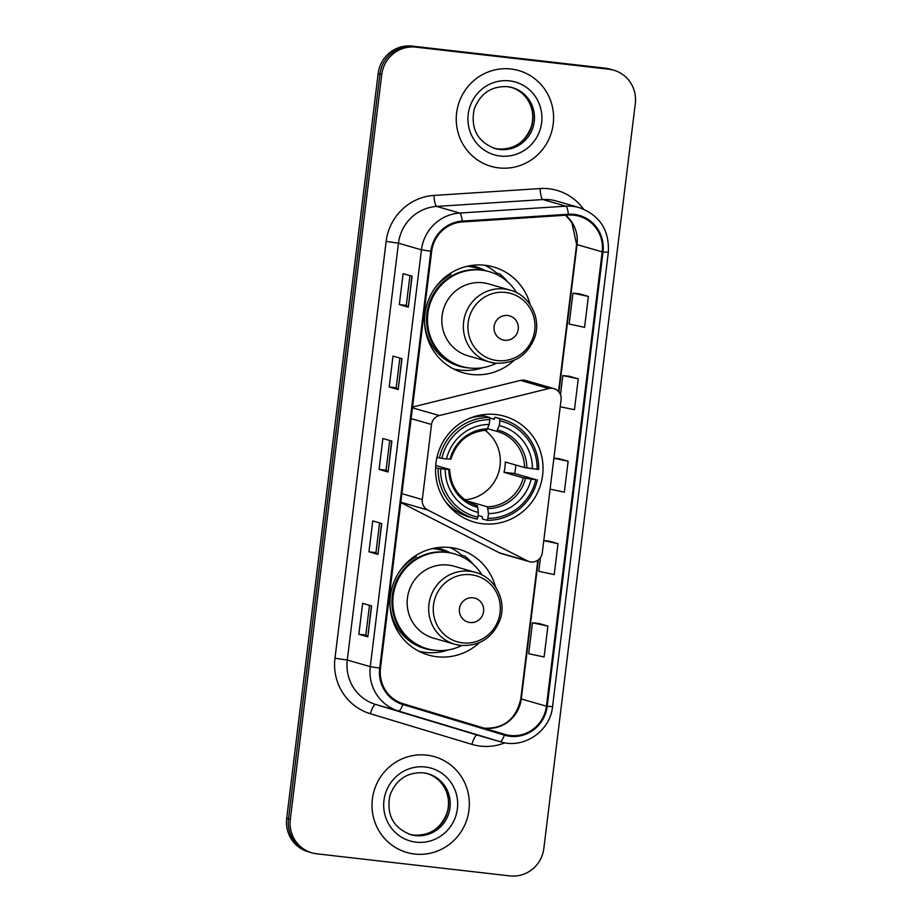 <?xml version="1.0" encoding="UTF-8"?>
<svg xmlns="http://www.w3.org/2000/svg" width="922" height="922" viewBox="0 0 922 922"><rect width="100%" height="100%" fill="white"/><g stroke="black" fill="none" stroke-linecap="round" stroke-linejoin="round"><path stroke-width="1.38" d="M552.278 388.3A10.384 10.119 106.1 0 0 548.751 388.531L439.321 415.557A10.384 10.119 106.1 0 0 431.519 424.477L422.299 499.54A10.384 10.119 106.1 0 0 427.727 509.981L527.58 560.945A10.384 10.119 106.1 0 0 542.274 552.808L561.072 399.756A10.384 10.119 106.1 0 0 552.278 388.3M553.88 388.623L525.598 380.475A10.384 10.119 106.1 0 0 520.469 380.383L412.549 407.028M495.517 586.945A55.043 53.637 106.1 0 0 458.902 549.247A55.043 53.637 106.1 0 0 450.374 547.541A55.043 53.637 106.1 0 0 391.066 591.636A55.043 53.637 106.1 0 0 428.43 655.035A55.043 53.637 106.1 0 0 436.97 656.741A55.043 53.637 106.1 0 0 479.498 642.588M495.99 414.543A55.043 53.637 106.1 0 0 436.682 458.637A55.043 53.637 106.1 0 0 474.058 522.048A55.043 53.637 106.1 0 0 482.586 523.754A55.043 53.637 106.1 0 0 541.894 479.659A55.043 53.637 106.1 0 0 504.518 416.248A55.043 53.637 106.1 0 0 495.99 414.543M530.185 304.663A55.043 53.637 106.1 0 0 493.57 266.965A55.043 53.637 106.1 0 0 485.03 265.259A55.043 53.637 106.1 0 0 425.722 309.354A55.043 53.637 106.1 0 0 463.098 372.753A55.043 53.637 106.1 0 0 471.626 374.459A55.043 53.637 106.1 0 0 514.153 360.306M400.816 502.536L499.298 552.797A10.384 10.119 106.1 0 0 501.049 553.5L529.343 561.648M436.371 547.818A50.376 49.085 -73.9 0 1 440.543 548.821A50.376 49.085 -73.9 0 1 450.328 552.854M441.707 550.238A50.376 49.085 106.1 0 0 436.452 547.829M471.027 265.536A50.376 49.085 -73.9 0 1 475.21 266.539A50.376 49.085 -73.9 0 1 484.984 270.572M476.363 267.956A50.376 49.085 106.1 0 0 471.119 265.548M454.777 369.572A55.043 53.637 106.1 0 0 458.084 369.826M496.52 272.981A55.043 53.637 106.1 0 0 484.822 265.236M420.109 651.854A55.043 53.637 106.1 0 0 423.417 652.108M461.853 555.263A55.043 53.637 106.1 0 0 450.167 547.518M613.741 70.199L610.145 69.162A31.164 30.357 106.1 0 0 605.316 68.193L412.134 46.1A31.164 30.357 106.1 0 0 378.158 73.553L286.696 818.413A31.164 30.357 106.1 0 0 308.259 851.801L310.057 852.32A31.164 30.357 106.1 0 1 288.494 818.92A31.164 30.357 106.1 0 0 310.057 852.32L311.855 852.838A31.164 30.357 106.1 0 0 316.684 853.807L509.866 875.9A31.164 30.357 106.1 0 0 543.842 848.447L635.304 103.587A31.164 30.357 106.1 0 0 613.741 70.199A31.164 30.357 106.1 0 0 608.912 69.231L415.73 47.137A31.164 30.357 106.1 0 0 381.743 74.59L290.292 819.439A31.164 30.357 106.1 0 0 311.855 852.838M415.73 47.137L413.932 46.619A31.164 30.357 106.1 0 0 379.956 74.071L288.494 818.92L379.956 74.071A31.164 30.357 106.1 0 1 413.932 46.619L607.114 68.712L412.134 46.1M611.943 69.68A31.164 30.357 106.1 0 0 607.114 68.712A31.164 30.357 106.1 0 1 611.943 69.68M510.995 69A49.857 48.578 106.1 0 0 457.277 108.934A49.857 48.578 106.1 0 0 491.126 166.363A49.857 48.578 106.1 0 0 498.848 167.908A49.857 48.578 106.1 0 0 552.566 127.962A49.857 48.578 106.1 0 0 518.717 70.545A49.857 48.578 106.1 0 0 510.995 69A49.857 48.578 106.1 0 0 457.277 108.934A49.857 48.578 106.1 0 0 491.126 166.363A49.857 48.578 106.1 0 0 498.848 167.908A49.857 48.578 106.1 0 0 552.566 127.962A49.857 48.578 106.1 0 0 518.717 70.545A49.857 48.578 106.1 0 0 510.995 69M426.748 755.13A49.857 48.578 106.1 0 0 373.03 795.064A49.857 48.578 106.1 0 0 406.879 852.493A49.857 48.578 106.1 0 0 414.6 854.037A49.857 48.578 106.1 0 0 468.318 814.103A49.857 48.578 106.1 0 0 434.469 756.674A49.857 48.578 106.1 0 0 426.748 755.13A49.857 48.578 106.1 0 0 373.03 795.064A49.857 48.578 106.1 0 0 406.879 852.493A49.857 48.578 106.1 0 0 414.6 854.037A49.857 48.578 106.1 0 0 468.318 814.103A49.857 48.578 106.1 0 0 434.469 756.674A49.857 48.578 106.1 0 0 426.748 755.13M574.049 215.206A33.238 32.385 -73.9 0 1 579.2 216.244A33.238 32.385 -73.9 0 1 602.193 251.867L546.412 706.194A33.238 32.385 -73.9 0 1 505.014 734.454A33.238 32.385 -73.9 0 1 504.634 734.338L403.098 703.717A33.238 32.385 -73.9 0 1 380.486 668.196L431.657 251.36A33.238 32.385 -73.9 0 1 462.256 221.948L568.39 215.068A33.238 32.385 -73.9 0 1 574.049 215.206M574.152 214.388A34.068 33.192 106.1 0 0 568.355 214.25L462.21 221.119A34.068 33.192 106.1 0 0 430.862 251.268L379.68 668.104A34.068 33.192 106.1 0 0 402.856 704.512L504.392 735.134A34.068 33.192 106.1 0 0 547.219 706.287L603 251.96A34.068 33.192 106.1 0 0 574.152 214.388M547.899 626.084L532.467 622.823L528.675 653.733L544.107 656.994L547.899 626.084L538.921 623.514M540.476 557.556L538.794 571.317L554.226 574.579L558.017 543.669L549.039 541.099M588.374 296.411L572.942 293.15L569.151 324.06L584.583 327.322L588.374 296.411L579.396 293.841M560.207 406.729L574.464 409.737L578.255 378.838L569.277 376.268M550.088 489.144L564.345 492.164L568.136 461.254L559.158 458.683M367.82 636.837L358.842 634.244L362.634 603.334L371.624 605.927L367.82 636.837L371.428 605.869M398.189 389.58L389.199 386.986L393.003 356.088L401.98 358.67L398.189 389.58L401.785 358.612M408.308 307.164L399.318 304.571L403.121 273.661L412.099 276.254L408.308 307.164L411.904 276.197M377.939 554.41L368.961 551.829L372.753 520.918L381.743 523.512L377.939 554.41L381.547 523.454M388.07 471.995L379.08 469.413L382.884 438.503L391.862 441.085L388.07 471.995L391.666 441.039M379.08 469.413L386.064 470.208L387.874 471.914M368.961 551.829L375.946 552.624L377.755 554.341M399.318 304.571L406.302 305.366L408.112 307.084M389.199 386.986L396.183 387.793L397.993 389.499M358.842 634.244L365.827 635.039L367.636 636.756M568.136 461.254L553.892 458.246M553.903 458.119L559.251 458.695M578.255 378.838L562.823 375.577L569.37 376.268M560.472 394.743L562.823 375.577M572.942 293.15L579.489 293.853M558.017 543.669L543.773 540.661M543.784 540.534L549.132 541.11M532.467 622.823L539.013 623.526M386.064 470.22L389.718 440.474M396.183 387.793L399.837 358.059M406.302 305.378L409.956 275.632M375.946 552.635L379.599 522.889M365.827 635.051L369.48 605.305M440.578 468.722L438.111 468.364A51.517 50.191 106.1 0 0 474.139 518.394A51.517 50.191 106.1 0 0 477.123 519.155L477.827 517.207A49.442 48.175 106.1 0 1 440.578 468.722L445.234 469.252A44.659 43.518 106.1 0 0 478.403 512.436L477.365 505.694L475.441 505.141M435.714 465.46L449.51 469.425L445.234 469.252M479.901 415.188L483.082 416.099M489.651 417.989L494.238 419.314L494.86 417.24L499.666 418.623L499.862 420.824A49.442 48.175 106.1 0 1 537.1 469.31L538.678 469.413A51.517 50.191 106.1 0 0 502.651 419.383A51.517 50.191 106.1 0 0 499.666 418.623M537.1 469.31L524.549 467.569L505.256 462.003A38.424 37.445 -73.9 0 1 503.988 472.306L514.626 473.528A49.339 48.071 106.1 0 0 515.824 465.057M514.626 473.528L535.832 479.613A49.442 48.175 106.1 0 1 487.888 518.36L487.185 520.308A51.517 50.191 106.1 0 0 537.411 479.717M487.185 520.308L482.379 518.925L482.287 516.643L478.045 515.421M445.522 501.649A51.517 50.191 106.1 0 0 469.333 517.012L474.139 518.394M436.959 457.358L441.845 458.418A49.442 48.175 106.1 0 1 489.801 419.671L489.605 417.47L484.799 416.087A51.517 50.191 106.1 0 0 469.505 418.346M438.111 468.364L435.587 467.638M489.605 417.47A51.517 50.191 106.1 0 0 439.368 458.061M487.888 518.36L488.464 513.589A44.659 43.518 106.1 0 0 531.176 479.083L535.832 479.613M478.403 512.436L477.827 517.207M489.801 419.671L489.213 424.443A44.659 43.518 106.1 0 0 446.502 458.949L441.845 458.418M531.176 479.083L523.281 477.861L503.988 472.306M467.154 501.291A38.424 37.445 106.1 0 0 468.134 501.28L487.427 506.835L488.464 513.589M450.893 459.179C456.701 441.338 468.641 431.669 486.712 430.159L489.213 424.443M446.502 458.949L450.777 459.121M449.51 469.425L448.818 469.482A39.946 38.931 106.1 0 0 477.965 507.434M478.253 416.456L476.536 415.96M502.651 419.383L497.845 418A51.517 50.191 106.1 0 0 494.86 417.24M532.443 468.779A44.659 43.518 106.1 0 0 499.275 425.595L499.862 420.824M499.275 425.595L496.693 431.3L487.669 428.707M524.549 467.569A38.424 37.445 106.1 0 0 497.661 431.565A38.424 37.445 106.1 0 0 496.716 431.312L496.693 431.3M464.918 499.782A38.424 37.445 106.1 0 0 498.779 471.88A38.424 37.445 106.1 0 0 484.949 430.251M478.553 416.421L478.668 415.442M481.757 414.854L483.209 416.053M482.333 415.027A54.006 52.623 -73.9 0 1 483.635 416.087M456.275 511.065A54.006 52.623 -73.9 0 1 454.269 511.318M504.657 340.241A12.459 12.147 106.1 0 0 518.245 329.258A12.459 12.147 106.1 0 0 507.688 315.508A12.459 12.147 106.1 0 0 494.1 326.492A12.459 12.147 106.1 0 0 504.657 340.241M510.2 290.13C529.574 295.144 541.491 317.975 534.818 337.198C527.672 355.327 514.534 363.983 495.379 363.164L489.501 361.989A37.387 36.431 106.1 0 1 464.123 318.92A37.387 36.431 106.1 0 1 504.403 288.966A37.387 36.431 106.1 0 1 510.2 290.13L488.683 283.93A37.387 36.431 106.1 0 0 482.886 282.766A37.387 36.431 106.1 0 0 442.595 312.719A37.387 36.431 106.1 0 0 467.984 355.788L489.501 361.989A37.387 36.431 106.1 0 0 495.298 363.141M516.643 292.677A49.339 48.071 106.1 0 0 489.294 271.679A49.339 48.071 106.1 0 0 481.641 270.146A49.339 48.071 106.1 0 0 428.488 309.665A49.339 48.071 106.1 0 0 461.98 366.495A49.339 48.071 106.1 0 0 469.632 368.016A49.339 48.071 106.1 0 0 496.324 363.256M489.294 271.679L488.395 271.414A49.339 48.071 106.1 0 0 480.742 269.892A49.339 48.071 106.1 0 0 427.589 309.412A49.339 48.071 106.1 0 0 461.081 366.23L461.98 366.495M482.448 270.111A49.339 48.071 106.1 0 0 476.72 268.048A49.339 48.071 106.1 0 0 469.068 266.527A49.339 48.071 106.1 0 0 466.935 266.331M483.105 367.613A54.006 52.623 -73.9 0 1 460.297 370.137A54.006 52.623 -73.9 0 1 453.324 368.846M495.921 274.134L496.071 272.854L499.666 273.88L503.643 278.628M433.997 289.427A49.8 48.52 106.1 0 1 450.985 274.433L450.178 273.465M499.666 273.88A54.006 52.623 -73.9 0 1 507.768 281.959M469.99 622.523A12.459 12.147 106.1 0 0 483.589 611.54A12.459 12.147 106.1 0 0 473.032 597.802A12.459 12.147 106.1 0 0 459.433 608.774A12.459 12.147 106.1 0 0 469.99 622.523M475.545 572.412C494.918 577.426 506.835 600.257 500.162 619.48C493.016 637.609 479.866 646.264 460.723 645.446L454.846 644.271A37.387 36.431 106.1 0 1 429.456 601.202A37.387 36.431 106.1 0 1 469.747 571.248A37.387 36.431 106.1 0 1 475.545 572.412L454.016 566.212A37.387 36.431 106.1 0 0 448.219 565.048A37.387 36.431 106.1 0 0 407.939 595.001A37.387 36.431 106.1 0 0 433.317 638.07L454.846 644.271A37.387 36.431 106.1 0 0 460.643 645.423M481.987 574.959A49.339 48.071 106.1 0 0 454.627 553.961A49.339 48.071 106.1 0 0 446.986 552.428A49.339 48.071 106.1 0 0 393.832 591.947A49.339 48.071 106.1 0 0 427.324 648.777A49.339 48.071 106.1 0 0 434.965 650.298A49.339 48.071 106.1 0 0 461.657 645.538M454.627 553.961L453.728 553.696A49.339 48.071 106.1 0 0 446.087 552.174A49.339 48.071 106.1 0 0 392.933 591.693A49.339 48.071 106.1 0 0 426.425 648.512L427.324 648.777M447.781 552.393A49.339 48.071 106.1 0 0 442.053 550.33A49.339 48.071 106.1 0 0 434.412 548.809A49.339 48.071 106.1 0 0 432.28 548.613M448.438 649.895A54.006 52.623 -73.9 0 1 425.641 652.419A54.006 52.623 -73.9 0 1 418.669 651.128M461.254 556.415L461.415 555.136L465.011 556.162L468.987 560.91M399.341 571.709A49.8 48.52 106.1 0 1 416.318 556.715L415.522 555.747M465.011 556.162A54.006 52.623 -73.9 0 1 473.113 564.241M548.751 388.531L520.469 380.383M431.519 424.477L411.131 418.611M439.321 415.557L412.457 407.812M422.299 499.54L401.911 493.673M427.727 509.981L400.863 502.248M527.58 560.945L499.298 552.797M378.158 73.553L381.743 74.59M605.316 68.193L608.912 69.231M286.696 818.413L290.292 819.439M483.935 728.092A33.238 32.385 106.1 0 0 485.018 728.23A33.238 32.385 106.1 0 0 521.264 698.945L538.344 559.827M602.193 251.867L577.045 244.618A33.238 32.385 106.1 0 0 565.728 215.241M504.876 742.798A51.932 50.606 -73.9 0 1 480.5 746.129A51.932 50.606 -73.9 0 1 471.857 744.354L370.321 713.732A51.932 50.606 -73.9 0 1 334.974 658.239L386.157 241.403A51.932 50.606 -73.9 0 1 433.962 195.429L540.096 188.561A51.932 50.606 -73.9 0 1 583.511 209.087M386.157 241.403L398.465 243.201L421.458 249.827A41.548 40.476 -73.9 0 1 459.698 213.051L565.843 206.171A41.548 40.476 -73.9 0 1 572.908 206.355A41.548 40.476 -73.9 0 1 579.339 207.634L556.346 201.019A41.548 40.476 106.1 0 0 549.915 199.728A41.548 40.476 106.1 0 0 542.851 199.555L436.705 206.424A41.548 40.476 106.1 0 0 398.465 243.201L347.283 660.037A41.548 40.476 106.1 0 0 375.565 704.431L477.1 735.053A41.548 40.476 106.1 0 0 477.573 735.191L500.565 741.807A41.548 40.476 -73.9 0 1 500.081 741.668L398.546 711.046A41.548 40.476 -73.9 0 1 370.275 666.664L421.458 249.827L430.862 251.268M568.355 214.25A10.384 2.201 86.3 0 0 565.843 206.171L542.851 199.555A10.384 2.201 -93.7 0 1 540.096 188.561M379.68 668.104L370.275 666.664L347.283 660.037L334.974 658.239M402.856 704.512A10.384 2.34 106.8 0 1 398.546 711.046L375.565 704.431A10.384 2.34 -73.2 0 0 370.321 713.732M433.962 195.429A10.384 2.201 -93.7 0 0 436.705 206.424L459.698 213.051A10.384 2.201 86.3 0 1 462.21 221.119M504.392 735.134A10.384 2.34 106.8 0 1 500.081 741.668L477.1 735.053A10.384 2.34 -73.2 0 0 471.857 744.354M547.219 706.287L552.555 706.609L608.336 252.282L603 251.96M546.412 706.194L521.264 698.945A18.694 0.68 7 0 1 520.815 698.749L537.826 560.219M558.951 392.046L577.045 244.618A18.694 0.68 7 0 1 576.607 244.411L571.836 222.525L565.612 215.252M494.031 148.246A31.659 30.852 106.1 0 0 498.145 149.007A31.659 30.852 106.1 0 0 532.167 124.067A31.659 30.852 106.1 0 0 511.549 87.429M507.48 86.668C491.299 85.953 480.201 93.491 474.173 109.257C470.485 128.492 477.365 141.573 494.814 148.488A31.659 30.852 106.1 0 0 499.712 149.468A31.659 30.852 106.1 0 0 533.826 124.101A31.659 30.852 106.1 0 0 512.332 87.648A31.659 30.852 106.1 0 0 507.526 86.68L512.332 87.648M500.3 156.037A37.894 36.915 106.1 0 0 541.629 122.649A37.894 36.915 106.1 0 0 509.532 80.871A37.894 36.915 106.1 0 0 468.215 114.259A37.894 36.915 106.1 0 0 500.3 156.037M449.636 469.482C450.858 487.657 459.778 499.632 476.397 505.429A38.424 37.445 106.1 0 0 477.365 505.694M488.026 508.587A39.946 38.931 106.1 0 0 525.563 478.264M487.611 428.857A39.946 38.931 106.1 0 0 450.086 459.179M487.427 506.835A38.424 37.445 106.1 0 0 523.281 477.861M526.831 467.961A39.946 38.931 106.1 0 0 497.673 430.009M497.258 360.583A34.345 33.469 106.1 0 0 534.714 330.318A34.345 33.469 106.1 0 0 505.625 292.447A34.345 33.469 106.1 0 0 468.169 322.712A34.345 33.469 106.1 0 0 497.258 360.583M424.604 322.055A49.8 48.52 106.1 0 0 466.958 367.751A49.8 48.52 106.1 0 0 468.952 367.936M462.602 642.865A34.345 33.469 106.1 0 0 500.058 612.6A34.345 33.469 106.1 0 0 470.958 574.729A34.345 33.469 106.1 0 0 433.501 604.993A34.345 33.469 106.1 0 0 462.602 642.865M389.937 604.336A49.8 48.52 106.1 0 0 432.291 650.033A49.8 48.52 106.1 0 0 434.297 650.217M409.783 834.375A31.659 30.852 106.1 0 0 413.897 835.148A31.659 30.852 106.1 0 0 447.919 810.196A31.659 30.852 106.1 0 0 427.301 773.558M428.085 773.777L423.233 772.809C407.051 772.094 395.953 779.62 389.925 795.386C386.237 814.622 393.118 827.702 410.567 834.617A31.659 30.852 106.1 0 0 415.465 835.597A31.659 30.852 106.1 0 0 449.579 810.242A31.659 30.852 106.1 0 0 428.085 773.777A31.659 30.852 106.1 0 0 423.186 772.797M416.064 842.166A37.894 36.915 106.1 0 0 457.381 808.778A37.894 36.915 106.1 0 0 425.284 767A37.894 36.915 106.1 0 0 383.967 800.388A37.894 36.915 106.1 0 0 416.064 842.166M483.877 728.08L484.868 728.207C504.219 728.634 516.205 718.814 520.815 698.749M500.565 741.807C523.65 749.275 550.319 731.181 552.555 706.609M608.336 252.282C609.454 230.108 599.784 215.229 579.339 207.634M558.536 391.55L576.607 244.411M510.765 87.187C518.256 89.434 524.099 93.963 528.283 100.763C532.835 108.646 533.907 117.106 531.487 126.107C525.552 142.069 514.418 149.698 498.099 149.007L493.235 148.027M480.074 415.154L483.358 416.099M489.64 417.908L494.238 419.233M452.771 509.97L456.044 510.915M496.704 431.3L497.661 431.565M469.114 265.87L476.72 268.048M434.458 548.152L442.053 550.33M426.517 773.316C434.008 775.575 439.852 780.093 444.035 786.892C448.588 794.787 449.659 803.235 447.239 812.236C441.304 828.198 430.171 835.828 413.851 835.136L408.988 834.168"/></g></svg>
